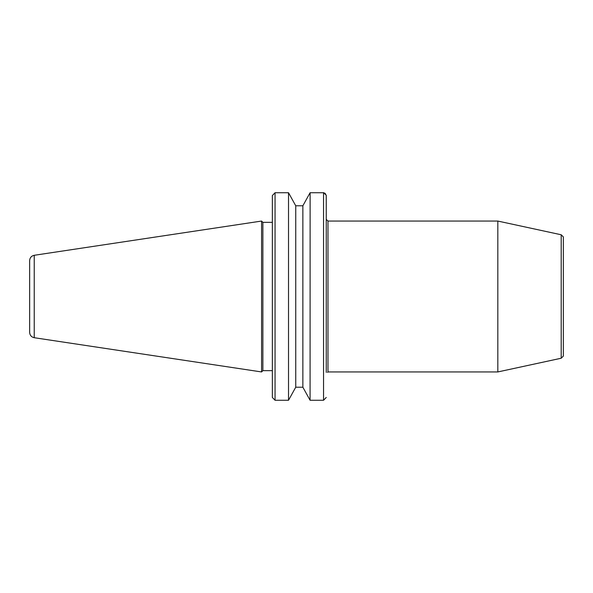 <?xml version="1.0" encoding="UTF-8"?>
<svg xmlns="http://www.w3.org/2000/svg" width="593" height="593" viewBox="0 0 593 593"><rect width="100%" height="100%" fill="white"/><g stroke="black" fill="none" stroke-linecap="round" stroke-linejoin="round"><path stroke-width="0.89" d="M326.246 372.374C327.973 372.374 327.973 372.374 326.246 372.374C327.973 372.374 327.973 372.374 326.246 372.374L326.246 195.542L325.09 193.236M561.193 358.231L561.193 234.769L563.35 236.926L563.35 356.074L561.193 358.231L497.823 371.944L497.823 221.056L327.973 221.056L327.973 371.944L327.536 372.374M324.112 192.792L323.548 192.732L326.224 195.164L326.246 219.336L327.973 221.056M272.357 372.374L272.357 370.647L262.877 370.647L261.58 371.944L261.58 221.056L34.238 255.286C31.399 255.931 29.865 257.71 29.65 260.616L29.65 332.384C29.865 335.29 31.399 337.069 34.238 337.714L34.238 255.286M262.877 370.647L262.877 222.353L261.58 221.056M272.357 195.542L275.056 192.732L272.357 195.542L272.357 397.458L275.056 400.268L272.357 397.458M262.877 222.353L272.357 222.353L272.357 212.005M288.524 400.26L295.744 387.207L288.524 400.26L275.056 400.268L275.056 192.732L288.524 192.74L295.744 205.793L288.524 192.74L288.524 400.26M302.86 387.207L310.08 400.26L302.86 387.207L302.86 205.793L310.08 192.74L302.86 205.793M323.548 400.268L326.246 397.458L323.548 400.268L310.08 400.26L310.124 192.732L323.548 192.732L323.548 400.268M302.867 387.222L295.737 387.222M295.744 387.207L295.744 205.793M295.737 205.778L302.867 205.778M327.973 371.944L497.823 371.944M561.193 234.769L497.823 221.056M34.238 337.714L261.58 371.944"/></g></svg>
